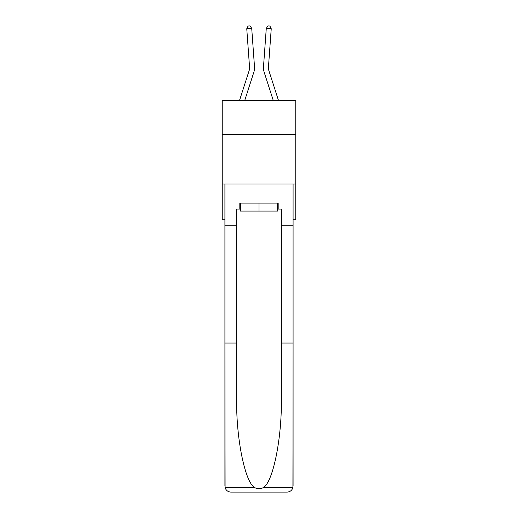 <?xml version="1.0" encoding="UTF-8"?>
<svg xmlns="http://www.w3.org/2000/svg" width="518" height="518" viewBox="0 0 518 518"><rect width="100%" height="100%" fill="white"/><g stroke="black" fill="none" stroke-linecap="round" stroke-linejoin="round"><path stroke-width="0.78" d="M295.772 134.35L295.772 100.563L222.228 100.563L222.228 134.35L295.772 134.35L295.772 219.813L293.084 219.813M295.772 184.039L222.228 184.039L222.228 134.35M222.228 184.039L222.228 219.813L224.916 219.813M254.487 66.654L251.722 28.367L254.487 66.654A14.905 14.905 178.8 0 1 253.807 72.3L244.697 100.563M249.08 70.778A9.939 9.939 -1.2 0 0 249.534 67.01A9.939 9.939 -1.2 0 1 249.08 70.778A9.939 9.939 -1.2 0 0 249.534 67.01A9.939 9.939 -1.2 0 1 249.08 70.778A9.939 9.939 -1.2 0 0 249.534 67.01A9.939 9.939 -1.2 0 1 249.08 70.778A9.939 9.939 -1.2 0 0 249.534 67.01A9.939 9.939 -1.2 0 1 249.08 70.778A9.939 9.939 -1.2 0 0 249.534 67.01A9.939 9.939 -1.2 0 1 249.08 70.778A9.939 9.939 -1.2 0 0 249.534 67.01A9.939 9.939 -1.2 0 1 249.08 70.778A9.939 9.939 -1.2 0 0 249.534 67.01A9.939 9.939 -1.2 0 1 249.08 70.778L239.478 100.563L249.08 70.778A9.939 9.939 0 0 0 249.534 67.01L246.762 28.73L248.064 26.042L250.045 25.9L251.722 28.367L246.762 28.73M268.92 70.778A9.939 9.939 1.2 0 1 268.466 67.01A9.939 9.939 1.2 0 0 268.92 70.778A9.939 9.939 1.2 0 1 268.466 67.01A9.939 9.939 1.2 0 0 268.92 70.778A9.939 9.939 1.2 0 1 268.466 67.01A9.939 9.939 1.2 0 0 268.92 70.778A9.939 9.939 1.2 0 1 268.466 67.01A9.939 9.939 1.2 0 0 268.92 70.778A9.939 9.939 1.2 0 1 268.466 67.01A9.939 9.939 1.2 0 0 268.92 70.778A9.939 9.939 1.2 0 1 268.466 67.01A9.939 9.939 1.2 0 0 268.92 70.778A9.939 9.939 1.2 0 1 268.466 67.01A9.939 9.939 1.2 0 0 268.92 70.778L278.522 100.563L268.92 70.778A9.939 9.939 0 0 1 268.466 67.01L271.238 28.73L266.278 28.367L263.513 66.654A14.905 14.905 -178.8 0 0 264.193 72.3L273.303 100.563L264.193 72.3M277.583 203.114L277.583 211.066L240.417 211.066L240.417 203.114M259 203.114L259 211.066M277.583 209.078L278.179 209.078L278.179 203.114L239.821 203.114L239.821 209.078L236.642 209.078L236.642 343.039L224.916 343.039L225.09 487.567C225.99 490.384 227.92 491.899 230.879 492.1L245.979 492.1M230.879 492.1L287.121 492.1L230.879 492.1M272.021 492.1L287.121 492.1C290.08 491.899 292.01 490.384 292.91 487.567L293.084 343.039L293.084 486.137M236.642 343.039L236.642 398.633C236.027 438.131 244.995 482.375 254.675 487.567C257.556 489.173 260.437 489.173 263.325 487.567C273.005 482.375 281.973 438.131 281.358 398.633L281.358 209.078L278.179 209.078M224.916 486.137L224.916 184.039L293.084 184.039L293.084 225.777L281.358 225.777M236.642 225.777L224.916 225.777M293.084 225.777L293.084 343.039L281.358 343.039M239.821 209.078L240.417 209.078M271.238 28.73L269.936 26.042L267.955 25.9L266.278 28.367L263.513 66.654M225.09 487.567L254.675 487.567M263.325 487.567L292.91 487.567"/></g></svg>
